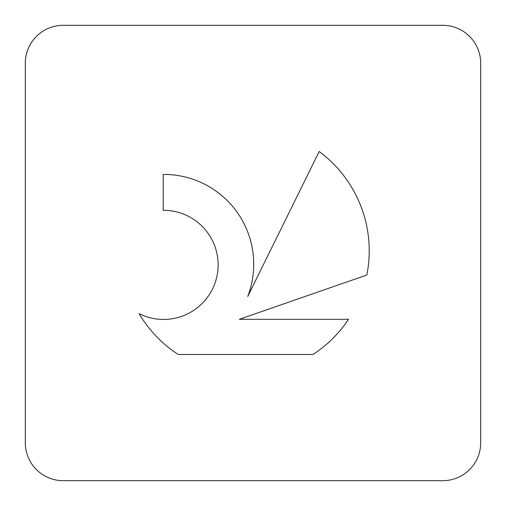 <?xml version="1.0" encoding="UTF-8"?>
<svg xmlns="http://www.w3.org/2000/svg" width="506" height="506" viewBox="0 0 506 506"><rect width="100%" height="100%" fill="white"/><g stroke="black" fill="none" stroke-linecap="round" stroke-linejoin="round"><path stroke-width="0.76" d="M139.15 313.676A54.559 54.559 0 0 0 212.362 289.293A54.559 54.559 0 0 0 163.217 210.319L163.217 174.437A89.796 89.796 0 0 1 247.712 296.503L319.191 151.515A123.616 123.616 0 0 1 366.837 275.017L239.332 319.305L348.539 319.305A123.616 123.616 0 0 1 312.974 354.497L178.245 354.497A123.616 123.616 0 0 1 139.15 313.676M442.75 480.7A37.95 37.95 0 0 0 480.7 442.75L480.7 63.25A37.95 37.95 0 0 0 442.75 25.3L63.25 25.3A37.95 37.95 0 0 0 25.3 63.25L25.3 442.75A37.95 37.95 0 0 0 63.25 480.7L442.75 480.7"/></g></svg>
